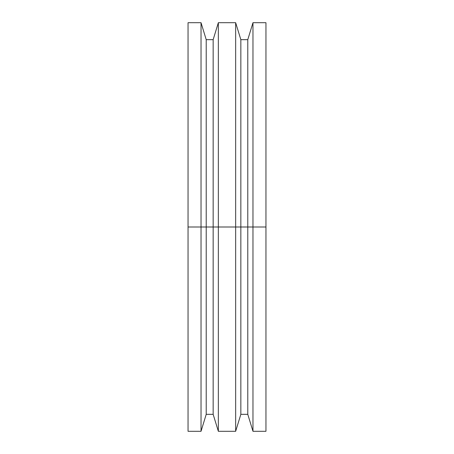 <?xml version="1.0" encoding="UTF-8"?>
<svg xmlns="http://www.w3.org/2000/svg" width="454" height="454" viewBox="0 0 454 454"><rect width="100%" height="100%" fill="white"/><g stroke="black" fill="none" stroke-linecap="round" stroke-linejoin="round"><path stroke-width="0.68" d="M188.047 22.7L188.047 227L252.969 227L252.969 431.3L252.969 227L247.782 227L247.782 414.332L247.782 227L240.847 227L240.847 414.332L240.847 227L235.654 227L235.654 431.3L235.654 227L218.346 227L218.346 431.3L218.346 227L213.153 227L213.153 414.332L213.153 227L206.218 227L206.218 414.332L206.218 227L201.031 227L201.031 431.3L201.031 227L188.047 227L188.047 431.3L201.031 431.3L206.218 414.332L213.153 414.332L218.346 431.3L235.654 431.3L240.847 414.332L247.782 414.332L252.969 431.3L265.953 431.3L265.953 227L252.969 227L252.969 22.7L252.969 227L265.953 227L265.953 22.7L252.969 22.7L247.782 39.668L247.782 227L247.782 39.668L240.847 39.668L240.847 227L240.847 39.668L235.654 22.7L235.654 227L235.654 22.7L218.346 22.7L218.346 227L218.346 22.7L213.153 39.668L213.153 227L213.153 39.668L206.218 39.668L206.218 227L206.218 39.668L201.031 22.7L201.031 227L201.031 22.7L188.047 22.7L188.047 431.3M265.953 187.144L265.953 206.973M265.953 431.3L265.953 227"/></g></svg>
